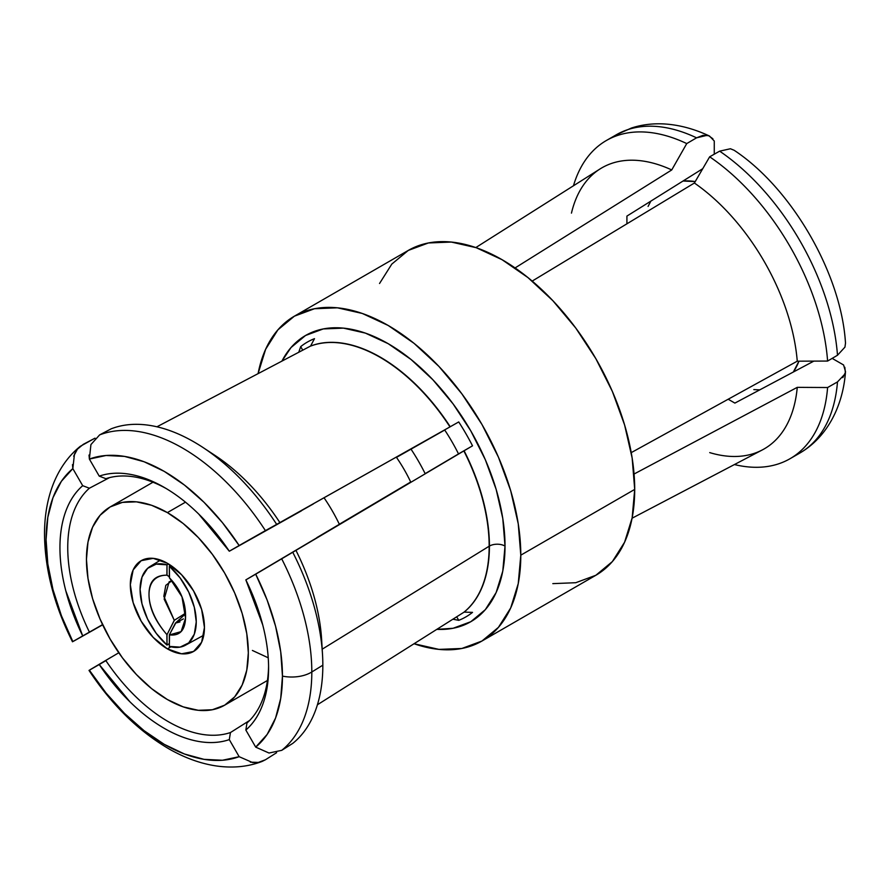 <?xml version="1.0" encoding="UTF-8"?>
<svg xmlns="http://www.w3.org/2000/svg" width="890" height="890" viewBox="0 0 890 890"><rect width="100%" height="100%" fill="white"/><g stroke="black" fill="none" stroke-linecap="round" stroke-linejoin="round"><path stroke-width="1.33" d="M472.457 612.342L472.523 612.376A158.631 91.592 -120 0 1 458.739 620.341L456.692 616.792L458.739 620.341L452.877 619.206L458.739 620.341A158.631 91.592 -120 0 0 472.523 612.376L464.102 612.12L317.418 704.769L463.857 612.276A154.226 89.045 -120 0 0 489.166 546.215A154.226 89.045 -120 0 0 463.846 450.918L464.102 450.774A154.215 89.045 60 0 1 489.422 546.071A11.036 6.375 0 0 0 489.166 546.215A11.036 6.375 180 0 1 489.422 546.071A154.215 89.045 60 0 1 464.102 612.12L463.857 612.276A154.226 89.045 -120 0 0 489.166 546.215L322.191 649.188L489.166 546.215A154.226 89.045 -120 0 0 463.846 450.918L258.979 572.27M450.307 426.711L449.973 426.9A154.226 89.045 -120 0 0 310.243 346.232L310.51 346.088A154.215 89.045 60 0 1 450.229 426.755L242.447 543.634M793.335 372.02A114.465 66.094 -120 0 0 798.942 361.184L793.346 372.02M167.387 512.607L185.476 502.171L167.387 512.607L183.184 523.52L198.359 537.605L212.354 554.325L224.625 573.027L234.693 593.007L242.169 613.477L246.775 633.669L248.332 652.804L246.775 670.137L242.169 685.011L234.693 696.848L224.625 705.203L212.354 709.742L198.359 710.309L183.184 706.86L167.387 699.54A114.465 66.094 60 0 1 92.605 598.67A114.465 66.094 60 0 1 110.16 506.944A114.465 66.094 60 0 1 167.387 512.607A114.465 66.094 60 0 1 242.169 613.477A114.465 66.094 60 0 1 224.625 705.203A114.465 66.094 60 0 1 167.387 699.54L151.6 688.626L136.415 674.542L122.42 657.821L110.149 639.12L100.092 619.14L92.605 598.67L87.999 578.478L86.452 559.343L87.999 542.01L92.605 527.136L100.092 515.288L110.149 506.944L122.42 502.394L136.415 501.838L151.6 505.286L167.387 512.607M167.387 563.281A52.41 30.26 60 0 1 201.63 609.461A52.41 30.26 60 0 1 193.586 651.458A52.41 30.26 60 0 1 167.387 648.866L170.924 646.819L167.387 648.866A52.41 30.26 60 0 1 133.155 602.686A52.41 30.26 60 0 1 141.187 560.689A52.41 30.26 60 0 1 167.387 563.281L153.202 558.353L141.187 560.689L133.155 569.934L130.329 584.674L133.155 602.686L141.187 621.198L153.202 637.418L167.387 648.866L181.571 653.794L193.586 651.458L201.63 642.213L204.444 627.472L201.63 609.461L193.586 590.938L181.571 574.729L167.387 563.281M552.824 583.629L575.763 582.716L595.855 575.274L612.353 561.59L624.602 542.188L632.156 517.824L634.703 489.411L520.795 555.171L518.247 523.832L510.704 490.735L498.445 457.193L481.957 424.463L461.854 393.814L438.926 366.424L414.05 343.34L388.174 325.462L362.297 313.458L337.421 307.818L314.493 308.73L294.39 316.173L277.903 329.856L265.643 349.258L258.089 373.622A187.567 108.291 60 0 1 294.39 316.173A187.567 108.291 60 0 1 438.926 366.424A187.567 108.291 60 0 1 520.795 555.171L634.703 489.411A187.567 108.291 -120 0 0 552.835 300.653A187.567 108.291 -120 0 0 408.299 250.413L391.8 264.096L379.541 283.498M328.744 530.751L245.84 579.88A147.54 85.184 60 0 1 268.591 668.112C268.591 654.462 266.644 640.077 262.739 624.947L245.84 579.88L328.744 530.751M281.741 750.337A182.851 105.565 -120 0 0 311.811 671.983A27.579 15.92 180 0 1 282.453 676.111A167.142 96.498 60 0 1 255.708 747.133L269.014 753.029L281.741 750.337L292.81 743.35A182.316 105.265 -120 0 0 322.836 665.186L311.811 671.983A182.851 105.565 60 0 1 281.741 750.337L292.81 743.35A182.316 105.265 60 0 0 322.836 665.186A182.316 105.265 -120 0 0 292.799 552.345A182.316 105.265 60 0 1 322.514 654.484A182.316 105.265 60 0 1 322.836 665.186L311.811 671.983A182.851 105.565 -120 0 0 281.741 558.898A182.851 105.565 60 0 1 311.811 671.983A27.579 15.92 0 0 1 282.453 676.111L280.717 698.405L275.566 718.041L267.145 734.439L255.708 747.133L245.851 730.056L246.953 723.014A142.022 82.002 -120 0 0 268.58 665.82A142.022 82.002 60 0 1 246.953 723.014L245.851 730.056C253.216 723.648 258.845 715.126 262.739 704.502C266.644 693.877 268.591 681.751 268.591 668.112A147.54 85.184 60 0 1 245.851 730.056L255.708 747.133M464.18 612.075L464.102 612.12A154.215 89.045 -120 0 0 489.422 546.071A11.036 6.375 180 0 1 505.019 546.071A165.251 95.408 60 0 1 436.79 629.364M313.291 503.985L301.298 510.738A114.465 66.094 -120 0 1 301.387 510.86L230.443 550.61L313.291 503.985M316.907 537.76L339.368 524.299A114.465 66.094 -120 0 0 324.194 498.011A114.465 66.094 -120 0 1 339.368 524.299L316.84 537.627A114.465 66.094 -120 0 1 316.907 537.76M102.662 624.825L73.681 641.145M73.681 456.181L77.43 449.161L83.293 444.332L95.019 438.158L80.289 446.313C68.842 455.513 59.986 467.74 53.7 482.981C47.76 497.677 44.689 514.253 44.5 532.71C44.6 568.421 53.934 604.777 72.479 641.779L102.573 624.624L72.835 641.556A167.142 96.498 60 0 1 72.835 468.618L82.692 485.684L89.389 488.221L109.514 477.63L89.389 488.221A142.022 82.002 -120 0 0 89.389 632.056A142.022 82.002 60 0 1 89.389 488.221L82.692 485.684C75.327 492.103 69.687 500.625 65.793 511.249C61.888 521.874 59.942 534 59.942 547.639C59.942 561.279 61.888 575.663 65.793 590.793L82.692 635.861A147.54 85.184 60 0 1 82.692 485.684L72.835 468.618L74.471 454.078L77.141 449.517M626.916 216.092L626.916 223.824L626.916 216.092L702.733 168.7L626.916 216.092M252.404 650.457L268.224 657.788M728.187 399.232L734.884 403.092L813.849 361.118L734.884 403.092L728.187 399.232M310.577 346.043L314.493 338.667A158.631 91.592 -120 0 0 300.698 346.622L302.745 350.171L300.698 346.622L298.762 352.262L300.698 346.622A158.631 91.592 -120 0 1 314.493 338.667L314.493 338.745M209.317 451.853A162.28 93.695 60 0 1 279.905 522.608L449.973 426.9A154.226 89.045 -120 0 0 310.243 346.232L310.51 346.088A154.215 89.045 -120 0 1 450.229 426.755L458.728 421.938A158.631 91.592 -120 0 1 472.523 445.823L425.153 473.658A130.741 75.483 60 0 0 410.946 449.05A130.741 75.483 60 0 1 425.153 473.658L458.517 453.911A130.741 75.483 -120 0 0 444.722 430.026L396.495 457.393A102.061 58.918 -120 0 1 410.702 482.002L339.335 524.232L410.702 482.002A102.061 58.918 -120 0 0 396.495 457.393L444.722 430.026A130.741 75.483 60 0 1 458.517 453.911L472.523 445.823A158.631 91.592 -120 0 0 458.728 421.938L458.617 421.993M118.793 652.759L90.157 669.692M257.855 762.496L252.56 762.541L239.154 756.689A167.142 96.498 60 0 1 89.378 670.215L105.888 660.636A142.022 82.002 -120 0 0 230.454 732.548L249.678 720.422L230.454 732.548L229.297 739.612L230.454 732.548A142.022 82.002 60 0 1 105.888 660.636L99.235 664.53L129.818 701.698C140.976 712.645 152.457 721.523 164.272 728.343C176.087 735.162 187.567 739.534 198.715 741.47C209.873 743.406 220.064 742.783 229.297 739.612L239.154 756.689L229.297 739.612A147.54 85.184 60 0 1 99.235 664.53L89.011 670.415C111.784 704.98 138.606 731.246 169.489 749.191C185.576 758.258 201.463 763.887 217.16 766.079C233.492 768.248 248.51 766.691 262.205 761.384L265.42 759.771L258.3 762.43L250.346 762.163M837.49 355.255L827.6 361.062L837.49 355.255A183.696 106.055 -120 0 0 719.643 151.155A183.696 106.055 60 0 1 837.49 355.255L844.955 347.122L845.5 343.139C841.317 274.031 791.9 188.446 734.15 150.277L730.423 148.752L719.643 151.155L709.664 156.807L694.389 183.017L532.187 281.084M714.269 154.204L714.269 141.009L714.269 154.204M712.901 138.784L708.585 135.68L702.922 135.358L696.558 137.828L686.746 143.579L671.739 169.946L515.076 267.935L671.739 169.946L686.746 143.579L696.558 137.828L707.138 135.313M827.6 361.062L797.262 361.184L631.232 452.632L797.262 361.184L827.6 361.062A183.696 106.055 -120 0 0 709.664 156.807A183.696 106.055 60 0 1 827.6 361.062M832.161 358.381L843.598 364.978L832.161 358.381M844.832 367.281L845.355 372.565L842.808 377.638M843.598 364.978L845.5 371.586L844.966 374.011L837.49 381.91L827.6 387.528L797.262 387.35L634.058 474.025L797.262 387.35A162.28 93.695 60 0 1 709.719 452.609M310.243 346.232L156.929 426.8L310.243 346.232M89.022 455.057L89.378 459.062A167.142 96.498 60 0 1 239.154 545.526L265.409 530.618A182.851 105.565 -120 0 0 99.613 434.91L111.206 428.813L99.613 434.91A182.851 105.565 60 0 1 265.409 530.618L279.905 522.608A162.28 93.695 -120 0 0 215.28 455.602L203.02 447.525A182.316 105.265 60 0 1 276.623 524.31A182.316 105.265 -120 0 0 111.206 428.813A182.316 105.265 60 0 1 203.02 447.525M99.613 434.91L90.925 444.577L89.378 459.062L99.235 476.128L105.888 478.698L99.235 476.128L89.378 459.062L106.088 455.491L124.5 456.403L144.091 461.754L164.261 471.4L184.441 485.05L204.021 502.305L222.444 522.664L239.154 545.526L229.297 551.21L230.443 550.61L229.297 551.21L198.715 514.053C187.556 503.106 176.075 494.228 164.261 487.409C152.446 480.589 140.965 476.206 129.818 474.27C118.67 472.345 108.469 472.957 99.235 476.128A147.54 85.184 60 0 1 164.272 487.409A147.54 85.184 60 0 1 229.297 551.21L239.154 545.526M436.79 629.375L453.088 628.273L470.799 621.721L485.328 609.661L496.13 592.562L502.783 571.091L505.019 546.071L502.783 518.447L496.13 489.3L485.328 459.73L470.799 430.894L453.088 403.893L432.885 379.763L410.969 359.426L388.174 343.674L365.378 333.105L343.451 328.132L323.248 328.933L305.548 335.486L291.019 347.545L281.919 361.118A165.251 95.408 60 0 1 413.049 361.129A165.251 95.408 60 0 1 505.019 546.071A11.036 6.375 0 0 0 489.422 546.071A154.215 89.045 -120 0 0 464.102 450.774L295.925 550.343A162.28 93.695 60 0 1 321.913 646.863M255.697 574.183L245.84 579.88L255.697 574.183A167.142 96.498 60 0 1 282.453 676.111L280.717 651.803L275.566 626.215L267.145 600.082L255.697 574.183L295.925 550.343A162.28 93.695 -120 0 1 321.646 639.821L322.514 654.484M276.623 752.695L265.42 759.771L276.623 752.695M72.49 464.602L72.835 468.618L61.388 481.301L52.966 497.71L47.815 517.346L46.08 539.64L47.815 563.937L52.966 589.525L61.388 615.658L72.835 641.556M95.019 629.163L74.36 640.778M166.241 488.566A142.022 82.002 -120 0 0 105.888 478.698A142.022 82.002 60 0 1 166.252 488.577M606.368 140.509A183.696 106.055 60 0 1 686.746 143.579A183.696 106.055 -120 0 0 573.471 185.765A183.696 106.055 60 0 1 606.368 140.509L616.258 134.802A183.696 106.055 60 0 1 696.558 137.828A183.696 106.055 -120 0 0 616.258 134.802L631.366 128.06C641.501 124.734 652.303 123.354 663.762 123.921C678.803 124.756 694.055 128.794 709.508 136.048L714.269 141.009M719.643 151.155L709.664 156.807L694.389 183.017A162.28 93.695 60 0 1 797.262 361.184A162.28 93.695 -120 0 0 694.389 183.017L532.342 280.995M571.458 213.133A162.28 93.695 60 0 1 671.739 169.946A162.28 93.695 -120 0 0 600.049 168.944L475.816 247.565M90.825 669.28L111.206 657.198M239.154 756.689L222.444 760.249L204.033 759.348L184.453 753.997L164.272 744.352L144.091 730.69L124.511 713.435L106.088 693.076L89.378 670.215M837.49 381.91A183.696 106.055 60 0 1 799.954 452.988A183.696 106.055 -120 0 0 837.49 381.91L827.6 387.528A183.696 106.055 60 0 1 790.064 458.695A183.696 106.055 60 0 1 734.428 464.558A183.696 106.055 -120 0 0 827.6 387.528L797.262 387.35A162.28 93.695 -120 0 1 762.285 449.951L632.078 518.214M481.957 641.034A187.567 108.291 60 0 1 414.039 643.737L438.926 649.389L461.854 648.476L481.957 641.034L498.445 627.35L510.704 607.948L518.247 583.584L520.795 555.171A187.567 108.291 60 0 1 481.957 641.034L595.855 575.274A187.567 108.291 -120 0 0 634.703 489.411L632.156 458.061L624.602 424.975L612.353 391.422L595.855 358.692L575.763 328.043L552.824 300.653L527.948 277.58L502.071 259.702L476.206 247.698L451.319 242.058L428.39 242.97L408.299 250.413L294.39 316.173M175.53 623.423L169.378 634.804L175.475 623.067L183.396 618.895L175.475 623.067L185.532 613.844M169.534 634.904L181.126 631.6L185.532 618.205L181.972 596.801L169.534 577.91C180.114 588.935 185.465 601.506 185.576 615.624C185.687 629.686 180.336 636.116 169.534 634.904L169.334 646.418A50.752 29.303 -120 0 0 187.401 643.982A50.752 29.303 -120 0 0 169.334 566.173L180.103 577.899L188.736 592.117L194.32 607.314L196.256 621.832L194.32 634.136L188.736 642.869L180.103 647.119L169.334 646.418L169.334 634.793M169.334 577.799L169.334 566.173L169.534 577.91M174.273 620.319L163.827 596.322L165.807 585.353L172.004 580.625L169.133 581.826L164.161 599.115L174.273 620.33L185.498 613.221L174.273 620.33L167.02 634.659L174.295 620.452M169.334 576.798L167.02 575.196L169.334 576.798M166.897 575.185C142.923 575.04 143.157 607.325 166.886 634.592C155.027 620.953 149.064 607.581 149.008 594.453C148.941 581.537 154.905 575.107 166.897 575.185L166.997 564.827L166.997 575.24M166.886 634.592L166.997 645.072L156.239 633.346L147.595 619.117L142.011 603.932L140.086 589.402L142.011 577.109L147.595 568.365L156.239 564.115L166.997 564.827A50.752 29.303 60 0 0 148.319 567.742A50.752 29.303 60 0 0 166.997 645.072L169.334 643.548M179.98 621.943L175.497 623.067M169.334 566.173L170.791 565.428M168.466 563.915L166.997 564.827M166.997 634.659L166.997 645.072M695.235 181.571A114.465 66.094 -120 0 0 683.042 181.015L695.235 181.571M650.835 201.14L648.076 206.436M753.83 389.609L759.771 389.865M152.969 482.224L110.16 506.944M845.5 371.586C843.297 403.893 828.601 436.289 799.954 452.988L790.064 458.695M185.509 617.938L185.565 616.959M150.254 566.374L160.578 560.077M203.777 635.204L185.743 645.072M267.434 680.483L224.625 705.203"/></g></svg>
